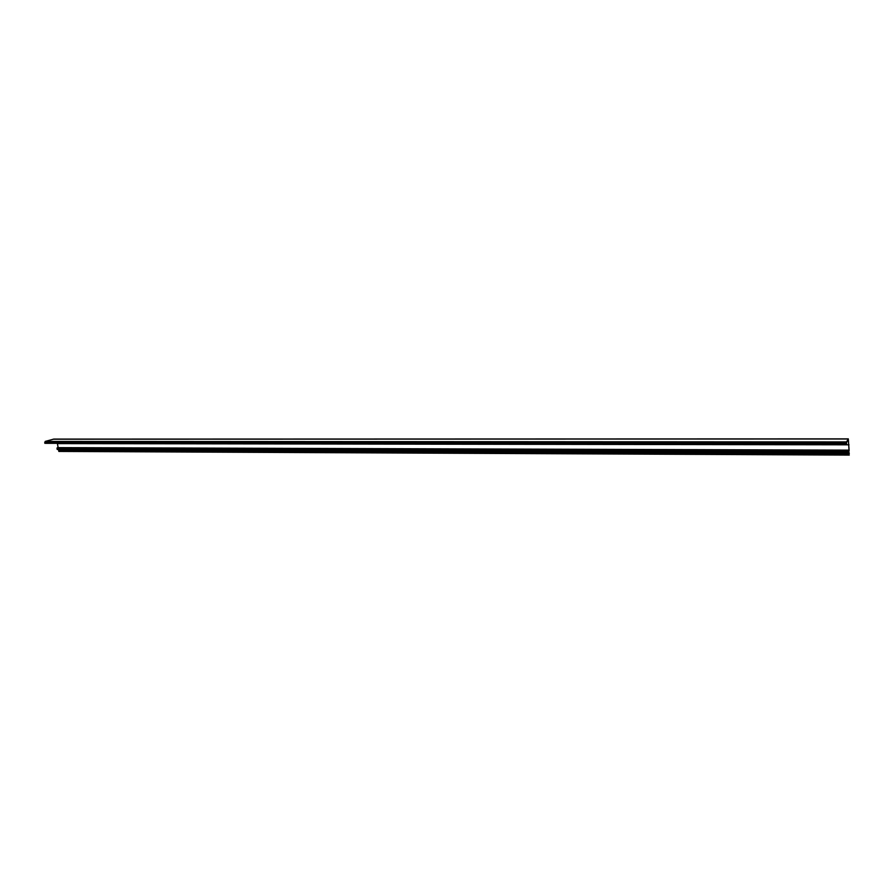 <?xml version="1.0" encoding="UTF-8"?>
<svg xmlns="http://www.w3.org/2000/svg" width="894" height="894" viewBox="0 0 894 894"><rect width="100%" height="100%" fill="white"/><g stroke="black" fill="none" stroke-linecap="round" stroke-linejoin="round"><path stroke-width="1.34" d="M849.144 450.677L848.305 439.356L846.607 442.429L846.517 444.396L846.596 441.927L848.305 438.865L849.065 450.677M58.144 447.637L57.35 443.323M57.629 447.637L849.032 450.14L56.948 448.117L848.898 451.068M848.965 450.33L57.305 447.782L848.965 450.33M57.585 448.989L57.685 448.419M57.395 449.47L848.976 452.554L57.093 449.324L848.92 451.962M58.859 451.425L849.255 455.091L58.825 451.392L58.479 449.47M44.879 443.268L45.181 441.412L53.852 439.099M848.998 444.81L57.406 443.603M848.898 450.788L56.948 448.117M848.92 452.375L57.093 449.324M849.199 453.09L58.557 449.872M849.222 453.47L58.635 450.163M849.233 453.839L58.713 450.442M848.171 438.999L53.115 439.2M846.596 441.927L45.181 441.412M846.506 443.301L44.711 442.452M846.517 444.396L44.812 443.268M848.909 451.168L57.048 448.419M848.931 451.928L57.16 448.989M848.305 438.865L53.819 439.099M846.529 444.452L44.845 443.312"/></g></svg>
